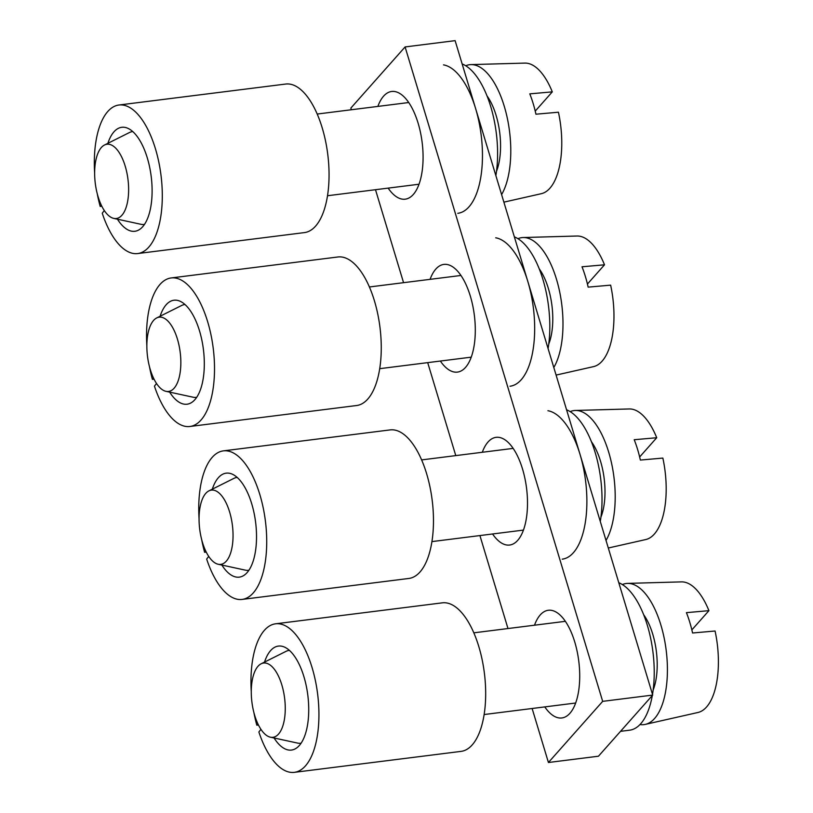 <?xml version="1.0" encoding="UTF-8"?>
<svg xmlns="http://www.w3.org/2000/svg" width="813" height="813" viewBox="0 0 813 813"><rect width="100%" height="100%" fill="white"/><g stroke="black" fill="none" stroke-linecap="round" stroke-linejoin="round"><path stroke-width="1.22" d="M300.78 743.234L301.074 743.204A46.788 20.579 82.8 0 1 300.78 743.234A46.788 20.579 82.8 0 1 298.046 743.173A46.788 20.579 82.8 0 1 297.588 743.082L270.383 737.188A37.428 16.463 82.8 0 1 251.928 702.229A37.428 16.463 82.8 0 1 261.156 663.784A37.428 16.463 82.8 0 1 265.78 663.083A37.428 16.463 82.8 0 1 285.078 703.011A37.428 16.463 82.8 0 1 270.749 737.259A37.428 16.463 82.8 0 1 270.383 737.188M261.156 663.784L286.054 651.335A46.788 20.579 82.8 0 1 289.113 650.4A46.788 20.579 82.8 0 1 289.408 650.359L289.113 650.4M622.392 584.557A71.117 31.29 82.8 0 1 627.585 583.388A71.117 31.29 82.8 0 1 630.4 583.592A71.117 31.29 82.8 0 1 666.528 653.286A71.117 31.29 82.8 0 1 645.309 724.383A71.117 31.29 82.8 0 1 639.983 724.535M691.853 629.902L708.926 610.665A65.873 28.983 -97.2 0 0 684.109 582.078A65.873 28.983 -97.2 0 0 681.497 581.884L627.585 583.388M645.309 724.383L697.92 712.493A65.873 28.983 -97.2 0 0 715.074 631.01L692.564 632.992A68.17 29.99 -97.2 0 0 686.426 612.646L708.926 610.665M618.784 582.738A74.857 32.937 82.8 0 1 652.504 694.414M652.311 695.511A74.857 32.937 82.8 0 1 629.587 730.196L620.522 731.334M251.278 691.66A74.857 32.937 82.8 0 1 275.607 623.805A74.857 32.937 82.8 0 1 317.619 693.967A74.857 32.937 82.8 0 1 294.276 772.35A74.857 32.937 82.8 0 1 258.88 731.995L260.922 729.332M264.53 662.097A52.398 23.049 82.8 0 1 278.402 646.081A52.398 23.049 82.8 0 1 307.812 695.196A52.398 23.049 82.8 0 1 291.481 750.064A52.398 23.049 82.8 0 1 274.072 737.991M275.607 623.805L442.353 602.84A74.857 32.937 82.8 0 1 484.365 673.001A74.857 32.937 82.8 0 1 461.032 751.385L294.276 772.35M253.91 712.625A74.857 32.937 82.8 0 0 256.827 725.216L258.443 725.013M256.827 725.216L257.995 724.088M388.147 188.118A54.268 23.872 -97.2 0 0 405.22 199.175A54.268 23.872 -97.2 0 0 420.9 177.844A54.268 23.872 -97.2 0 0 417.089 119.978A54.268 23.872 -97.2 0 0 391.673 91.473A54.268 23.872 -97.2 0 0 377.872 106.412M548.429 762.503L598.459 756.212L652.707 695.074L602.677 701.355L548.429 762.503L532.129 708.499M507.983 628.54L479.914 535.564M455.778 455.605L427.699 362.639M403.563 282.68L375.494 189.703M351.348 109.745L350.85 108.078L405.098 46.941L455.117 40.65L652.707 695.074M405.098 46.941L602.677 701.355M430.087 279.347A54.268 23.872 82.8 0 1 443.888 264.408A54.268 23.872 82.8 0 1 469.304 292.904A54.268 23.872 82.8 0 1 473.115 350.779A54.268 23.872 82.8 0 1 457.424 372.1A54.268 23.872 82.8 0 1 440.361 361.043M482.302 452.272A54.268 23.872 82.8 0 1 496.103 437.333A54.268 23.872 82.8 0 1 521.509 465.829A54.268 23.872 82.8 0 1 525.32 523.704A54.268 23.872 82.8 0 1 509.639 545.035A54.268 23.872 82.8 0 1 492.566 533.978M534.507 625.207A54.268 23.872 82.8 0 1 548.308 610.268A54.268 23.872 82.8 0 1 573.724 638.764A54.268 23.872 82.8 0 1 577.535 696.639A54.268 23.872 82.8 0 1 561.844 717.96A54.268 23.872 82.8 0 1 544.781 706.904M248.575 570.309L248.869 570.269A46.788 20.579 82.8 0 1 248.575 570.309A46.788 20.579 82.8 0 1 245.841 570.248A46.788 20.579 82.8 0 1 245.374 570.157L218.169 564.252A37.428 16.463 82.8 0 1 199.713 529.293A37.428 16.463 82.8 0 1 208.941 490.859A37.428 16.463 82.8 0 1 213.575 490.158A37.428 16.463 82.8 0 1 232.864 530.086A37.428 16.463 82.8 0 1 218.534 564.324A37.428 16.463 82.8 0 1 218.169 564.252M208.941 490.859L233.839 478.41A46.788 20.579 82.8 0 1 236.898 477.465A46.788 20.579 82.8 0 1 237.203 477.434L236.898 477.465M570.177 411.622A71.117 31.29 82.8 0 1 575.38 410.463A71.117 31.29 82.8 0 1 578.195 410.656A71.117 31.29 82.8 0 1 611.661 463.705A71.117 31.29 82.8 0 1 606.02 540.442M639.648 456.977L656.721 437.729A65.873 28.983 -97.2 0 0 631.904 409.142A65.873 28.983 -97.2 0 0 629.292 408.959L575.38 410.463M608.307 548.013L645.715 539.558A65.873 28.983 -97.2 0 0 662.859 458.075L640.359 460.067A68.17 29.99 -97.2 0 0 634.211 439.721L656.721 437.729M566.58 409.803A74.857 32.937 82.8 0 1 600.289 521.479M547.932 410.728A74.857 32.937 82.8 0 1 586.112 485.686A74.857 32.937 82.8 0 1 562.23 559.171M196.36 397.384L196.655 397.344A46.788 20.579 82.8 0 1 196.36 397.384A46.788 20.579 82.8 0 1 193.626 397.313A46.788 20.579 82.8 0 1 193.169 397.222L165.954 391.327A37.428 16.463 82.8 0 1 147.509 356.368A37.428 16.463 82.8 0 1 156.726 317.924A37.428 16.463 82.8 0 1 161.36 317.222A37.428 16.463 82.8 0 1 180.659 357.151A37.428 16.463 82.8 0 1 166.33 391.399A37.428 16.463 82.8 0 1 165.954 391.327M156.726 317.924L181.634 305.475A46.788 20.579 82.8 0 1 184.693 304.54A46.788 20.579 82.8 0 1 184.988 304.499L184.693 304.54M517.962 238.697A71.117 31.29 82.8 0 1 523.165 237.528A71.117 31.29 82.8 0 1 525.981 237.731A71.117 31.29 82.8 0 1 559.446 290.769A71.117 31.29 82.8 0 1 553.805 367.506M587.433 284.042L604.506 264.804A65.873 28.983 -97.2 0 0 579.689 236.217A65.873 28.983 -97.2 0 0 577.078 236.024L523.165 237.528M556.092 375.088L593.5 366.633A65.873 28.983 -97.2 0 0 610.644 285.15L588.145 287.131A68.17 29.99 -97.2 0 0 582.006 266.786L604.506 264.804M514.365 236.878A74.857 32.937 82.8 0 1 548.084 348.553M495.717 237.792A74.857 32.937 82.8 0 1 533.907 312.761A74.857 32.937 82.8 0 1 510.015 386.236M144.155 224.449L144.45 224.408A46.788 20.579 82.8 0 1 144.155 224.449A46.788 20.579 82.8 0 1 141.421 224.388A46.788 20.579 82.8 0 1 140.954 224.297L113.749 218.392A37.428 16.463 82.8 0 1 95.294 183.433A37.428 16.463 82.8 0 1 104.521 144.999A37.428 16.463 82.8 0 1 109.155 144.297A37.428 16.463 82.8 0 1 128.444 184.226A37.428 16.463 82.8 0 1 114.115 218.463A37.428 16.463 82.8 0 1 113.749 218.392M104.521 144.999L129.419 132.549A46.788 20.579 82.8 0 1 132.478 131.604A46.788 20.579 82.8 0 1 132.783 131.574L132.478 131.604M465.758 65.762A71.117 31.29 82.8 0 1 470.951 64.603A71.117 31.29 82.8 0 1 473.776 64.806A71.117 31.29 82.8 0 1 507.241 117.844A71.117 31.29 82.8 0 1 501.601 194.581M535.228 111.117L552.291 91.869A65.873 28.983 -97.2 0 0 527.474 63.282A65.873 28.983 -97.2 0 0 524.873 63.099L470.951 64.603M503.887 202.152L541.285 193.697A65.873 28.983 -97.2 0 0 558.44 112.214L535.94 114.206A68.17 29.99 -97.2 0 0 529.791 93.861L552.291 91.869M462.15 63.942A74.857 32.937 82.8 0 1 495.869 175.618M443.512 64.867A74.857 32.937 82.8 0 1 481.692 139.826A74.857 32.937 82.8 0 1 457.81 213.311M199.063 518.735A74.857 32.937 82.8 0 1 223.392 450.869A74.857 32.937 82.8 0 1 265.404 521.042A74.857 32.937 82.8 0 1 242.071 599.425A74.857 32.937 82.8 0 1 206.665 559.07L208.717 556.397M212.325 489.162A52.398 23.049 82.8 0 1 226.197 473.156A52.398 23.049 82.8 0 1 255.607 522.271A52.398 23.049 82.8 0 1 239.266 577.139A52.398 23.049 82.8 0 1 221.868 565.055M223.392 450.869L390.149 429.904A74.857 32.937 82.8 0 1 432.16 500.076A74.857 32.937 82.8 0 1 408.817 578.46L242.071 599.425M201.695 539.69A74.857 32.937 82.8 0 0 204.622 552.291L206.238 552.088M204.622 552.291L205.78 551.163M146.858 345.81A74.857 32.937 82.8 0 1 171.187 277.944A74.857 32.937 82.8 0 1 213.199 348.106A74.857 32.937 82.8 0 1 189.856 426.49A74.857 32.937 82.8 0 1 154.45 386.145L156.503 383.472M160.11 316.237A52.398 23.049 82.8 0 1 173.982 300.221A52.398 23.049 82.8 0 1 203.392 349.336A52.398 23.049 82.8 0 1 187.061 404.203A52.398 23.049 82.8 0 1 169.653 392.13M171.187 277.944L337.934 256.979A74.857 32.937 82.8 0 1 379.945 327.141A74.857 32.937 82.8 0 1 356.612 405.524L189.856 426.49M149.49 366.765A74.857 32.937 82.8 0 0 152.407 379.356L154.023 379.153M152.407 379.356L153.576 378.228M94.643 172.874A74.857 32.937 82.8 0 1 118.972 105.009A74.857 32.937 82.8 0 1 160.984 175.181A74.857 32.937 82.8 0 1 137.651 253.565A74.857 32.937 82.8 0 1 102.245 213.209L104.298 210.537M107.905 143.301A52.398 23.049 82.8 0 1 121.777 127.295A52.398 23.049 82.8 0 1 151.188 176.411A52.398 23.049 82.8 0 1 134.846 231.278A52.398 23.049 82.8 0 1 117.448 219.195M118.972 105.009L285.719 84.044A74.857 32.937 82.8 0 1 327.741 154.216A74.857 32.937 82.8 0 1 304.397 232.599L137.651 253.565M97.275 193.829A74.857 32.937 82.8 0 0 100.192 206.431L101.818 206.228M100.192 206.431L101.361 205.303M643.693 614.75A48.658 21.402 82.8 0 1 653.154 690.013M591.488 441.815A48.658 21.402 82.8 0 1 600.949 517.078M539.273 268.89A48.658 21.402 82.8 0 1 548.734 344.153M487.058 95.964A48.658 21.402 82.8 0 1 496.519 171.218M484.121 714.536L575.645 703.021M473.847 632.829L565.381 621.325M431.906 541.6L523.44 530.096M421.632 459.904L513.166 448.39M379.701 368.675L471.225 357.161M369.427 286.969L460.961 275.465M327.487 195.74L419.02 184.236M317.212 114.044L408.746 102.529"/></g></svg>
